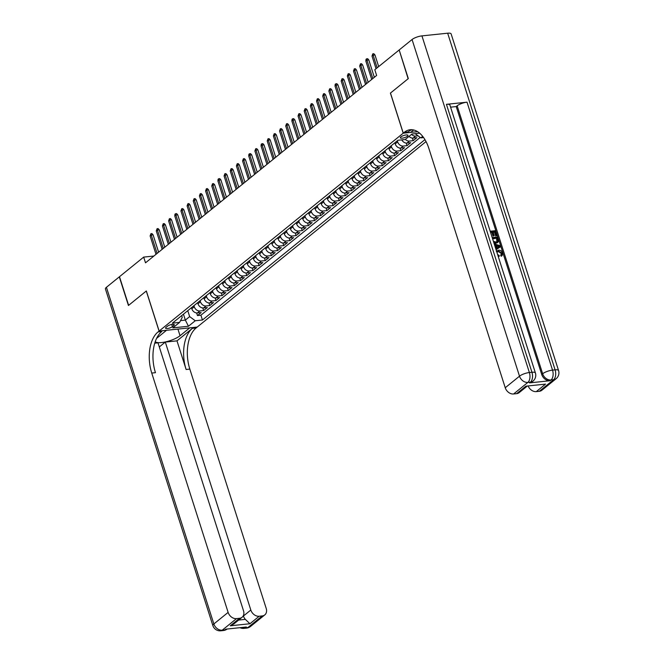 <?xml version="1.0" encoding="UTF-8"?>
<svg xmlns="http://www.w3.org/2000/svg" width="664" height="664" viewBox="0 0 664 664"><rect width="100%" height="100%" fill="white"/><g stroke="black" fill="none" stroke-linecap="round" stroke-linejoin="round"><path stroke-width="1" d="M400.848 136.917A4.009 1.145 162.3 0 0 400.317 137.797A4.009 1.145 162.3 0 0 403.289 137.987A4.009 1.145 162.3 0 0 407.43 136.228A4.009 1.145 162.3 0 0 407.962 135.356A4.009 1.145 162.3 0 0 404.99 135.157A4.009 1.145 162.3 0 0 400.848 136.917M399.222 50.099L408.136 78.75L390.415 93.109L403.206 133.19L159.136 331.054L197.208 327.078L426.039 141.573M191.464 307.681L191.821 308.801A5.013 3.884 51 0 0 197.399 312.952L201.159 312.553L197.457 315.558L196.627 312.952M193.929 305.681L194.286 306.801A5.013 3.884 51 0 0 199.864 310.951L203.624 310.561L202.794 307.955M203.624 310.561L207.317 307.556L203.566 307.955A5.013 3.884 51 0 1 197.988 303.805L197.631 302.684M203.79 297.688L204.147 298.808A5.013 3.884 51 0 0 209.724 302.958L213.484 302.56L209.782 305.564L208.952 302.958M209.957 292.691L210.314 293.812A5.013 3.884 51 0 0 215.891 297.962L219.643 297.563L215.949 300.568L215.119 297.962M216.115 287.695L216.472 288.815A5.013 3.884 51 0 0 222.05 292.965L225.81 292.567L222.108 295.571L221.278 292.965M222.282 282.698L222.639 283.818A5.013 3.884 51 0 0 228.217 287.968L231.977 287.57L228.275 290.575L227.445 287.968M228.449 277.701L228.806 278.822A5.013 3.884 51 0 0 234.384 282.972L238.135 282.573L234.442 285.578L233.603 282.972M234.608 272.705L234.965 273.825A5.013 3.884 51 0 0 240.542 277.975L244.302 277.577L240.6 280.582L239.77 277.975M240.775 267.708L241.132 268.829A5.013 3.884 51 0 0 246.709 272.979L250.461 272.58L246.767 275.585L245.937 272.979M246.933 262.712L247.29 263.832A5.013 3.884 51 0 0 252.868 267.982L256.628 267.584L252.926 270.588L252.096 267.982M253.1 257.715L253.457 258.836A5.013 3.884 51 0 0 259.035 262.986L262.786 262.587L259.093 265.592L258.263 262.986M259.259 252.718L259.616 253.839A5.013 3.884 51 0 0 265.202 257.989L268.953 257.591L265.26 260.595L264.421 257.989M265.426 247.722L265.783 248.842A5.013 3.884 51 0 0 271.36 252.992L275.12 252.594L271.418 255.598L270.588 252.992M271.593 242.725L271.949 243.846A5.013 3.884 51 0 0 277.527 247.996L281.279 247.597L277.585 250.602L276.755 247.996M277.751 237.729L278.108 238.849A5.013 3.884 51 0 0 283.686 242.999L287.446 242.601L283.744 245.605L282.914 242.999M283.918 232.732L284.275 233.852A5.013 3.884 51 0 0 289.853 238.002L293.604 237.612L289.911 240.609L289.081 238.002M290.077 227.735L290.434 228.856A5.013 3.884 51 0 0 296.011 233.006L299.771 232.616L296.069 235.612L295.239 233.006M296.244 222.739L296.601 223.859A5.013 3.884 51 0 0 302.178 228.009L305.938 227.619L302.236 230.615L301.406 228.009M302.402 217.742L302.767 218.863A5.013 3.884 51 0 0 308.345 223.013L312.097 222.623L308.403 225.619L307.565 223.013M308.569 212.746L308.926 213.866A5.013 3.884 51 0 0 314.504 218.016L318.263 217.626L314.562 220.622L313.732 218.016M314.736 207.749L315.093 208.869A5.013 3.884 51 0 0 320.671 213.019L324.422 212.629L320.729 215.626L319.899 213.019M320.895 202.752L321.252 203.873A5.013 3.884 51 0 0 326.829 208.023L330.589 207.633L326.887 210.629L326.057 208.023M327.061 197.756L327.418 198.876A5.013 3.884 51 0 0 332.996 203.026L336.748 202.636L333.054 205.632L332.224 203.026M333.22 192.759L333.577 193.88A5.013 3.884 51 0 0 339.155 198.03L342.914 197.64L339.213 200.636L338.383 198.03M339.387 187.763L339.744 188.883A5.013 3.884 51 0 0 345.322 193.033L349.081 192.643L345.38 195.639L344.55 193.033M345.554 182.766L345.911 183.887A5.013 3.884 51 0 0 351.488 188.036L355.24 187.646L351.546 190.643L350.708 188.036M351.712 177.769L352.069 178.89A5.013 3.884 51 0 0 357.647 183.04L361.407 182.65L357.705 185.646L356.875 183.04M357.879 172.773L358.236 173.893A5.013 3.884 51 0 0 363.814 178.043L367.565 177.653L363.872 180.649L363.042 178.043M364.038 167.776L364.395 168.897A5.013 3.884 51 0 0 369.972 173.047L373.732 172.657L370.031 175.653L369.201 173.047M370.205 162.78L370.562 163.9A5.013 3.884 51 0 0 376.139 168.05L379.891 167.66L376.197 170.656L375.368 168.05M376.363 157.783L376.72 158.903A5.013 3.884 51 0 0 382.306 163.053L386.058 162.663L382.364 165.66L381.526 163.053M382.53 152.786L382.887 153.907A5.013 3.884 51 0 0 388.465 158.057L392.225 157.667L388.523 160.663L387.693 158.057M388.697 147.79L389.054 148.91A5.013 3.884 51 0 0 394.632 153.06L398.383 152.67L394.69 155.667L393.86 153.06M394.856 142.793L395.213 143.914A5.013 3.884 51 0 0 400.79 148.064L404.55 147.674L400.848 150.67L400.018 148.064M401.778 139.872A5.013 3.884 51 0 0 406.957 143.067L410.709 142.677L407.015 145.673L406.185 143.067M409.041 136.386A5.013 3.884 51 0 0 413.116 138.07L416.876 137.68L413.174 140.677L412.344 138.07M153.882 256.038L143.681 257.101L145.507 262.828L376.629 75.455L374.803 69.728L398.998 50.115M172.441 326.663L173.794 325.559A3.884 1.104 162.3 0 0 174.308 324.713A3.884 1.104 162.3 0 0 171.436 324.522A3.884 1.104 162.3 0 0 167.419 326.231L166.058 327.327A3.884 1.104 162.3 0 0 165.552 328.174A3.884 1.104 162.3 0 0 168.424 328.365A3.884 1.104 162.3 0 0 172.441 326.663L171.744 324.464M403.206 133.19L417.639 131.679M419.689 133.207L411.954 134.02L405.173 139.515L397.968 140.262L172.391 323.144L179.595 322.389L182.251 317.375L181.687 315.607M422.694 136.361L420.818 137.88L423.615 137.589M183.455 314.172L185.347 320.106L189.655 316.603L195.241 320.753L202.437 320.007L424.943 139.623M195.241 320.753L188.46 326.248L172.814 327.883L179.595 322.389M397.321 140.793L397.678 141.913L395.213 143.914M391.162 145.79L391.519 146.91L389.054 148.91M384.995 150.786L385.352 151.907L382.887 153.907M378.829 155.783L379.194 156.903L376.72 158.903M372.67 160.779L373.027 161.9L370.562 163.9M366.503 165.776L366.86 166.896L364.395 168.897M360.344 170.772L360.701 171.893L358.236 173.893M354.178 175.769L354.534 176.89L352.069 178.89M348.019 180.766L348.376 181.886L345.911 183.887M341.852 185.762L342.209 186.883L339.744 188.883M335.685 190.759L336.042 191.879L333.577 193.88M329.527 195.755L329.883 196.876L327.418 198.876M323.36 200.752L323.717 201.873L321.252 203.873M317.201 205.749L317.558 206.869L315.093 208.869M311.034 210.745L311.391 211.866L308.926 213.866M304.867 215.742L305.232 216.862L302.767 218.863M298.709 220.738L299.066 221.859L296.601 223.859M292.542 225.735L292.899 226.856L290.434 228.856M286.383 230.732L286.74 231.852L284.275 233.852M280.216 235.728L280.573 236.849L278.108 238.849M274.058 240.725L274.415 241.845L271.949 243.846M267.891 245.721L268.248 246.842L265.783 248.842M261.724 250.718L262.089 251.839L259.616 253.839M255.565 255.715L255.922 256.835L253.457 258.836M249.398 260.711L249.755 261.832L247.29 263.832M243.24 265.708L243.597 266.828L241.132 268.829M237.073 270.704L237.43 271.825L234.965 273.825M230.914 275.701L231.271 276.822L228.806 278.822M224.747 280.698L225.104 281.818L222.639 283.818M218.581 285.694L218.937 286.815L216.472 288.815M212.422 290.691L212.779 291.811L210.314 293.812M206.255 295.688L206.612 296.808L204.147 298.808M200.096 300.684L200.453 301.805L197.988 303.805M197.457 315.558L200.901 315.192L420.196 137.423M418.038 135.813L415.581 136.07A5.013 3.884 -129 0 1 411.506 134.385M413.174 140.677L409.422 141.067A5.013 3.884 -129 0 1 405.339 139.382M407.015 145.673L403.255 146.063A5.013 3.884 -129 0 1 397.678 141.913M400.848 150.67L397.097 151.06A5.013 3.884 -129 0 1 391.519 146.91M394.69 155.667L390.93 156.057A5.013 3.884 -129 0 1 385.352 151.907M388.523 160.663L384.771 161.053A5.013 3.884 -129 0 1 379.194 156.903M382.364 165.66L378.604 166.05A5.013 3.884 -129 0 1 373.027 161.9M376.197 170.656L372.438 171.046A5.013 3.884 -129 0 1 366.86 166.896M370.031 175.653L366.279 176.043A5.013 3.884 -129 0 1 360.701 171.893M363.872 180.649L360.112 181.04A5.013 3.884 -129 0 1 354.534 176.89M357.705 185.646L353.953 186.036A5.013 3.884 -129 0 1 348.376 181.886M351.546 190.643L347.787 191.033A5.013 3.884 -129 0 1 342.209 186.883M345.38 195.639L341.628 196.029A5.013 3.884 -129 0 1 336.042 191.879M339.213 200.636L335.461 201.026A5.013 3.884 -129 0 1 329.883 196.876M333.054 205.632L329.294 206.023A5.013 3.884 -129 0 1 323.717 201.873M326.887 210.629L323.136 211.019A5.013 3.884 -129 0 1 317.558 206.869M320.729 215.626L316.969 216.016A5.013 3.884 -129 0 1 311.391 211.866M314.562 220.622L310.81 221.012A5.013 3.884 -129 0 1 305.232 216.862M308.403 225.619L304.643 226.009A5.013 3.884 -129 0 1 299.066 221.859M302.236 230.615L298.476 231.006A5.013 3.884 -129 0 1 292.899 226.856M296.069 235.612L292.318 236.002A5.013 3.884 -129 0 1 286.74 231.852M289.911 240.609L286.151 240.999A5.013 3.884 -129 0 1 280.573 236.849M283.744 245.605L279.992 245.995A5.013 3.884 -129 0 1 274.415 241.845M277.585 250.602L273.825 250.992A5.013 3.884 -129 0 1 268.248 246.842M271.418 255.598L267.667 255.989A5.013 3.884 -129 0 1 262.089 251.839M265.26 260.595L261.5 260.985A5.013 3.884 -129 0 1 255.922 256.835M259.093 265.592L255.333 265.982A5.013 3.884 -129 0 1 249.755 261.832M252.926 270.588L249.174 270.978A5.013 3.884 -129 0 1 243.597 266.828M246.767 275.585L243.007 275.975A5.013 3.884 -129 0 1 237.43 271.825M240.6 280.582L236.849 280.972A5.013 3.884 -129 0 1 231.271 276.822M234.442 285.578L230.682 285.968A5.013 3.884 -129 0 1 225.104 281.818M228.275 290.575L224.523 290.965A5.013 3.884 -129 0 1 218.937 286.815M222.108 295.571L218.356 295.961A5.013 3.884 -129 0 1 212.779 291.811M215.949 300.568L212.189 300.958A5.013 3.884 -129 0 1 206.612 296.808M209.782 305.564L206.031 305.955A5.013 3.884 -129 0 1 200.453 301.805M187.763 310.677L189.655 316.603M159.136 331.054L146.346 290.973L128.625 305.34L119.487 276.714L143.681 257.101M180.542 320.604L185.347 320.106L188.46 326.248M200.901 315.192L202.437 320.007M420.818 137.88L415.241 133.73M158.621 252.196L153.085 234.832L151.234 235.023L157.102 253.424M150.122 235.927L150.919 233.695L151.234 235.023L150.122 235.927L155.99 254.329M150.919 233.695L151.948 233.587L153.085 234.832M250.502 626.476A7.52 7.52 0 0 1 246.543 628.119A7.52 4.25 -96 0 0 247.954 627.505L262.222 615.935A7.52 5.827 51 0 0 264.77 614.914L250.502 626.476A7.52 5.827 -129 0 1 247.954 627.505L245.381 627.77L246.302 627.024L225.727 629.173L224.797 629.92L222.224 630.186A7.52 5.827 -129 0 1 213.858 623.961L228.126 612.391A7.52 5.827 51 0 0 236.5 618.624L222.224 630.186A7.52 4.25 84 0 1 220.813 630.8A7.52 7.52 0 0 1 212.87 625.604A7.52 2.141 162.3 0 1 213.858 623.961L106.423 287.304L119.304 276.863L128.434 305.49L146.279 291.023L159.07 331.104L158.024 331.95A31.349 17.712 -96 0 0 151.749 373.068L228.126 612.391M166.523 330.282L156.887 338.142A14.11 4.017 162.3 0 0 156.588 338.391M155.251 341.636A14.11 4.017 162.3 0 0 166.216 341.736A14.11 4.017 162.3 0 0 180.044 335.727L189.688 327.908L197.15 327.128L196.096 327.983A31.349 17.712 -96 0 0 189.829 369.101L266.206 608.423A7.52 5.827 51 0 1 264.77 614.914M166.531 330.323L159.07 331.104M238.633 620.068L245.348 619.371L249.938 623.745L230.283 625.795L239.53 618.3A7.52 5.827 51 0 0 242.078 617.279A7.52 5.827 51 0 0 243.514 610.789L157.999 342.84L154.753 343.18M159.31 346.94L165.303 342.076L250.818 610.025A7.52 5.827 51 0 0 259.184 616.25L249.938 623.745M176.989 340.856L192.394 328.365A31.349 17.712 -96 0 0 186.119 369.483L176.989 340.856L165.303 342.076M239.53 618.3L236.5 618.624M212.87 625.604L105.427 288.948A7.52 2.141 -17.7 0 1 106.423 287.304M262.222 615.935L259.184 616.25M245.348 619.371A7.52 5.827 -129 0 1 243.422 616.026L250.818 610.025M158.024 331.95L161.725 331.568A31.349 17.712 -96 0 0 155.459 372.687L151.749 373.068M230.283 625.795L233.977 623.845L242.078 617.279M496.523 251.117L498.481 250.212C500.39 250.054 501.768 251 502.606 253.05L502.108 255.607L501.162 256.287L500.673 255.333L501.386 253.474L498.299 251.581L497.129 251.905M497.668 254.686L499.129 255.333L499.228 256.321L498.282 256.619M496.025 248.46L494.738 245.514M494.232 243.937L500.175 245.688L500.523 246.784L496.074 249.697M490.181 231.238L495.394 230.69L496.938 235.537L495.734 236.011L494.497 232.134L493.194 232.267M496.938 235.537L496.224 235.612L494.987 231.736L493.086 231.935L494.24 235.546L493.75 235.944L493.037 236.019L491.883 232.408L490.596 232.541M529.523 382.887L530.445 382.14A7.52 5.827 51 0 0 532.993 381.111L532.063 381.866A7.52 5.827 -129 0 1 529.523 382.887L550.099 380.738A7.52 5.827 -129 0 1 541.733 374.513L542.654 373.766L457.147 105.817A7.52 2.141 -17.7 0 1 467.016 102.173L446.432 104.323A7.52 2.141 -17.7 0 1 449.901 105.028L535.416 372.985A7.52 2.141 162.3 0 0 531.947 372.272L446.432 104.323M450.582 107.153L456.218 106.564L541.733 374.513M497.519 242.584L495.668 243.389L494.016 243.248M408.318 78.593L390.473 93.06L403.264 133.14L404.31 132.294A31.349 17.712 84 0 1 410.194 129.737A31.349 17.712 84 0 1 428.861 148.429L505.238 387.751L519.505 376.181L412.062 39.525L399.18 49.966L408.318 78.593M403.264 133.14L410.726 132.36L413.672 129.97M545.542 384.116L525.88 386.166L545.542 384.116L536.296 391.611L539.326 391.287L553.602 379.725L551.029 379.991L550.099 380.738M536.296 391.611A7.52 5.827 -129 0 1 528.212 386.149M467.016 102.173L552.531 370.122L555.104 369.856A7.52 4.25 -96 0 1 553.602 379.725A7.52 5.827 51 0 0 556.141 378.696L541.874 390.266A7.52 5.827 -129 0 1 539.326 391.287M412.062 39.525A7.52 2.141 -17.7 0 1 421.939 35.881L447.661 33.2A7.52 2.141 -17.7 0 1 451.13 33.914L558.573 370.562A7.52 2.141 162.3 0 0 555.104 369.856L447.661 33.2M527.025 386.274L519.182 392.632A7.52 5.827 -129 0 1 516.642 393.661L525.88 386.166M421.939 35.881L529.374 372.537L531.947 372.272A7.52 4.25 -96 0 1 530.445 382.14L527.872 382.406L513.604 393.976L516.642 393.661M513.604 393.976A7.52 5.827 -129 0 1 505.238 387.751M456.218 106.564L457.147 105.817M404.31 132.294L408.02 131.904A31.349 17.712 84 0 1 412.07 129.721M494.24 235.546L493.526 235.62L492.373 232.01L491.883 232.408M492.373 232.01L490.488 232.201M493.526 235.62L493.037 236.019M494.987 231.736L494.497 232.134M496.224 235.612L495.734 236.011M492.207 237.579L497.411 237.031L498.166 239.38L498.34 241.654L497.792 242.393L496.157 242.991L493.792 242.559M493.402 241.322L495.867 242.02L497.187 241.58L497.693 240.617L497.012 238.077L492.514 238.542M496.157 242.991L495.668 243.389M497.012 238.077L492.622 238.882M496.913 241.754L496.514 238.476M497.693 240.617L497.195 241.015M497.452 239.472L496.962 239.87M495.734 248.626L496.547 248.145L495.61 245.215L494.555 244.933M500.523 246.784L496.049 249.631M498.349 245.962L496.415 245.439L497.162 247.78L499.643 246.311L496.606 246.02M495.61 245.215L495.12 245.622M499.145 246.709L497.859 246.361M501.162 256.287L501.884 253.075L498.788 251.183L498.299 251.581M498.788 251.183L496.913 252.328M501.884 253.075L501.386 253.474M501.536 254.702L500.673 255.333M499.228 256.321L498.066 255.939M164.788 247.199L159.244 229.835L157.393 230.034L163.269 248.427M156.289 230.931L157.086 228.698L157.393 230.034L156.289 230.931L162.157 249.332M157.086 228.698L158.115 228.59L159.244 229.835M170.947 242.202L165.411 224.839L163.56 225.038L169.428 243.431M162.448 225.934L163.244 223.702L163.56 225.038L162.448 225.934L168.324 244.335M163.244 223.702L164.274 223.594L165.411 224.839M177.114 237.206L171.578 219.842L169.718 220.041L175.595 238.434M168.614 220.938L169.411 218.705L169.718 220.041L168.614 220.938L174.483 239.339M169.411 218.705L170.44 218.597L171.578 219.842M183.281 232.209L177.736 214.846L175.885 215.045L181.753 233.438M174.773 215.941L174.956 214.206L175.578 213.708L175.885 215.045L174.773 215.941L180.649 234.342M175.578 213.708L176.607 213.601L177.736 214.846M189.439 227.212L183.903 209.849L182.052 210.048L187.92 228.441M180.94 210.945L181.737 208.712L182.052 210.048L180.94 210.945L186.808 229.346M181.737 208.712L182.766 208.604L183.903 209.849M195.606 222.216L190.062 204.852L188.211 205.052L194.087 223.444M187.099 205.948L187.904 203.715L188.211 205.052L187.099 205.948L192.975 224.349M187.904 203.715L188.933 203.607L190.062 204.852M201.765 217.219L196.229 199.856L194.378 200.055L200.246 218.448M193.265 200.951L194.062 198.719L194.378 200.055L193.265 200.951L199.134 219.352M194.062 198.719L195.091 198.611L196.229 199.856M207.932 212.223L202.387 194.859L200.536 195.058L206.413 213.451M199.432 195.955L200.229 193.722L200.536 195.058L199.432 195.955L205.3 214.356M200.229 193.722L201.258 193.614L202.387 194.859M214.09 207.226L208.554 189.862L206.703 190.062L212.571 208.454M205.591 190.958L206.388 188.725L206.703 190.062L205.591 190.958L211.467 209.359M206.388 188.725L207.417 188.617L208.554 189.862M220.257 202.23L214.721 184.866L212.862 185.065L218.738 203.458M211.758 185.962L212.555 183.729L212.862 185.065L211.758 185.962L217.626 204.363M212.555 183.729L213.584 183.621L214.721 184.866M226.424 197.233L220.88 179.869L219.029 180.068L224.897 198.461M217.916 180.965L218.099 179.23L218.722 178.732L219.029 180.068L217.916 180.965L223.793 199.366M218.722 178.732L219.751 178.624L220.88 179.869M232.583 192.236L227.047 174.873L225.196 175.072L231.064 193.465M224.083 175.968L224.88 173.736L225.196 175.072L224.083 175.968L229.952 194.369M224.88 173.736L225.909 173.628L227.047 174.873M238.749 187.24L233.205 169.876L231.354 170.075L237.231 188.468M230.242 170.972L231.047 168.739L231.354 170.075L230.242 170.972L236.118 189.373M231.047 168.739L232.076 168.631L233.205 169.876M244.908 182.243L239.372 164.88L237.521 165.079L243.389 183.471M236.409 165.975L237.206 163.742L237.521 165.079L236.409 165.975L242.285 184.376M237.206 163.742L238.235 163.635L239.372 164.88M251.075 177.246L245.531 159.883L243.68 160.082L249.556 178.475M242.576 160.978L243.373 158.746L243.68 160.082L242.576 160.978L248.444 179.38M243.373 158.746L244.402 158.638L245.531 159.883M257.242 172.25L251.697 154.886L249.847 155.085L255.715 173.478M248.734 155.982L248.917 154.247L249.539 153.749L249.847 155.085L248.734 155.982L254.611 174.383M249.539 153.749L250.569 153.641L251.697 154.886M263.401 167.253L257.864 149.89L256.005 150.089L261.882 168.482M254.901 150.985L255.698 148.753L256.005 150.089L254.901 150.985L260.769 169.386M255.698 148.753L256.727 148.645L257.864 149.89M269.567 162.257L264.023 144.893L262.172 145.092L268.04 163.485M261.06 145.989L261.243 144.254L261.865 143.756L262.172 145.092L261.06 145.989L266.936 164.39M261.865 143.756L262.894 143.648L264.023 144.893M275.726 157.26L270.19 139.897L268.339 140.096L274.207 158.488M267.227 140.992L268.024 138.759L268.339 140.096L267.227 140.992L273.095 159.393M268.024 138.759L269.053 138.651L270.19 139.897M281.893 152.263L276.349 134.9L274.498 135.099L280.374 153.492M273.394 135.995L274.19 133.763L274.498 135.099L273.394 135.995L279.262 154.397M274.19 133.763L275.22 133.655L276.349 134.9M288.051 147.267L282.515 129.903L280.664 130.102L286.533 148.495M279.552 130.999L280.349 128.766L280.664 130.102L279.552 130.999L285.429 149.4M280.349 128.766L281.378 128.658L282.515 129.903M294.218 142.27L288.682 124.907L286.823 125.106L292.699 143.499M285.719 126.002L286.516 123.77L286.823 125.106L285.719 126.002L291.587 144.403M286.516 123.77L287.545 123.662L288.682 124.907M300.385 137.274L294.841 119.91L292.99 120.109L298.858 138.502M291.878 121.006L292.06 119.271L292.683 118.773L292.99 120.109L291.878 121.006L297.754 139.407M292.683 118.773L293.712 118.665L294.841 119.91M306.544 132.277L301.008 114.913L299.157 115.113L305.025 133.505M298.045 116.009L298.841 113.776L299.157 115.113L298.045 116.009L303.913 134.41M298.841 113.776L299.871 113.668L301.008 114.913M312.711 127.28L307.166 109.917L305.315 110.116L311.192 128.509M304.203 111.012L305.008 108.78L305.315 110.116L304.203 111.012L310.08 129.414M305.008 108.78L306.038 108.672L307.166 109.917M318.869 122.284L313.333 104.92L311.482 105.12L317.351 123.512M310.37 106.016L311.167 103.783L311.482 105.12L310.37 106.016L316.238 124.417M311.167 103.783L312.196 103.675L313.333 104.92M325.036 117.287L319.492 99.924L317.641 100.123L323.517 118.516M316.537 101.019L317.334 98.787L317.641 100.123L316.537 101.019L322.405 119.42M317.334 98.787L318.363 98.679L319.492 99.924M331.195 112.291L325.659 94.927L323.808 95.126L329.676 113.519M322.696 96.023L323.493 93.79L323.808 95.126L322.696 96.023L328.572 114.424M323.493 93.79L324.522 93.682L325.659 94.927M337.362 107.294L331.826 89.93L329.966 90.13L335.843 108.522M328.863 91.026L329.659 88.793L329.966 90.13L328.863 91.026L334.731 109.427M329.659 88.793L330.689 88.685L331.826 89.93M343.529 102.297L337.984 84.934L336.133 85.133L342.002 103.526M335.021 86.029L335.204 84.295L335.826 83.797L336.133 85.133L335.021 86.029L340.898 104.431M335.826 83.797L336.856 83.689L337.984 84.934M349.687 97.301L344.151 79.937L342.3 80.136L348.168 98.529M341.188 81.033L341.985 78.8L342.3 80.136L341.188 81.033L347.056 99.434M341.985 78.8L343.014 78.692L344.151 79.937M355.854 92.304L350.31 74.941L348.459 75.14L354.335 93.533M347.347 76.036L348.152 73.804L348.459 75.14L347.347 76.036L353.223 94.437M348.152 73.804L349.181 73.696L350.31 74.941M362.013 87.308L356.477 69.944L354.626 70.143L360.494 88.536M353.514 71.04L354.31 68.807L354.626 70.143L353.514 71.04L359.39 89.441M354.31 68.807L355.34 68.699L356.477 69.944M368.18 82.311L362.635 64.947L360.784 65.147L366.661 83.54M359.68 66.043L360.477 63.81L360.784 65.147L359.68 66.043L365.549 84.444M360.477 63.81L361.507 63.702L362.635 64.947M374.347 77.314L368.802 59.951L366.951 60.15L372.819 78.543M365.839 61.046L366.022 59.312L366.644 58.814L366.951 60.15L365.839 61.046L371.716 79.448M366.644 58.814L367.673 58.706L368.802 59.951M378.679 66.591L374.969 54.954L373.11 55.154L377.16 67.828M372.006 56.05L372.803 53.817L373.11 55.154L372.006 56.05L376.048 68.724M372.803 53.817L373.832 53.709L374.969 54.954M194.286 306.801L191.821 308.801M199.864 310.951L197.399 312.952M415.581 136.07L413.116 138.07M409.422 141.067L406.957 143.067M403.255 146.063L400.79 148.064M397.097 151.06L394.632 153.06M390.93 156.057L388.465 158.057M384.771 161.053L382.306 163.053M378.604 166.05L376.139 168.05M372.438 171.046L369.972 173.047M366.279 176.043L363.814 178.043M360.112 181.04L357.647 183.04M353.953 186.036L351.488 188.036M347.787 191.033L345.322 193.033M341.628 196.029L339.155 198.03M335.461 201.026L332.996 203.026M329.294 206.023L326.829 208.023M323.136 211.019L320.671 213.019M316.969 216.016L314.504 218.016M310.81 221.012L308.345 223.013M304.643 226.009L302.178 228.009M298.476 231.006L296.011 233.006M292.318 236.002L289.853 238.002M286.151 240.999L283.686 242.999M279.992 245.995L277.527 247.996M273.825 250.992L271.36 252.992M267.667 255.989L265.202 257.989M261.5 260.985L259.035 262.986M255.333 265.982L252.868 267.982M249.174 270.978L246.709 272.979M243.007 275.975L240.542 277.975M236.849 280.972L234.384 282.972M230.682 285.968L228.217 287.968M224.523 290.965L222.05 292.965M218.356 295.961L215.891 297.962M212.189 300.958L209.724 302.958M206.031 305.955L203.566 307.955M173.404 324.314L173.794 325.559M192.394 328.365L196.096 327.983M186.119 369.483L189.829 369.101M227.188 629.015A7.52 5.827 -129 0 1 224.797 629.92A7.52 4.25 -96 0 1 223.386 630.534A7.52 7.52 0 0 0 227.188 629.015M239.936 627.688A7.52 7.52 0 0 0 243.97 628.385A7.52 4.25 84 0 0 245.381 627.77A7.52 5.827 -129 0 1 242.592 627.405M177.927 329.095L180.044 335.727M542.654 373.766A7.52 5.827 51 0 0 551.029 379.991A7.52 4.25 84 0 0 552.531 370.122A7.52 2.141 162.3 0 0 542.654 373.766M519.505 376.181A7.52 5.827 51 0 0 527.872 382.406A7.52 4.25 84 0 0 529.374 372.537A7.52 2.141 162.3 0 0 519.505 376.181M223.386 630.534L220.813 630.8M246.543 628.119L243.97 628.385M556.141 378.696A7.52 7.52 0 0 0 558.573 370.562M532.993 381.111A7.52 7.52 0 0 0 535.416 372.985M497.294 242.792L497.792 242.393M496.29 251.266L496.78 250.867"/></g></svg>
